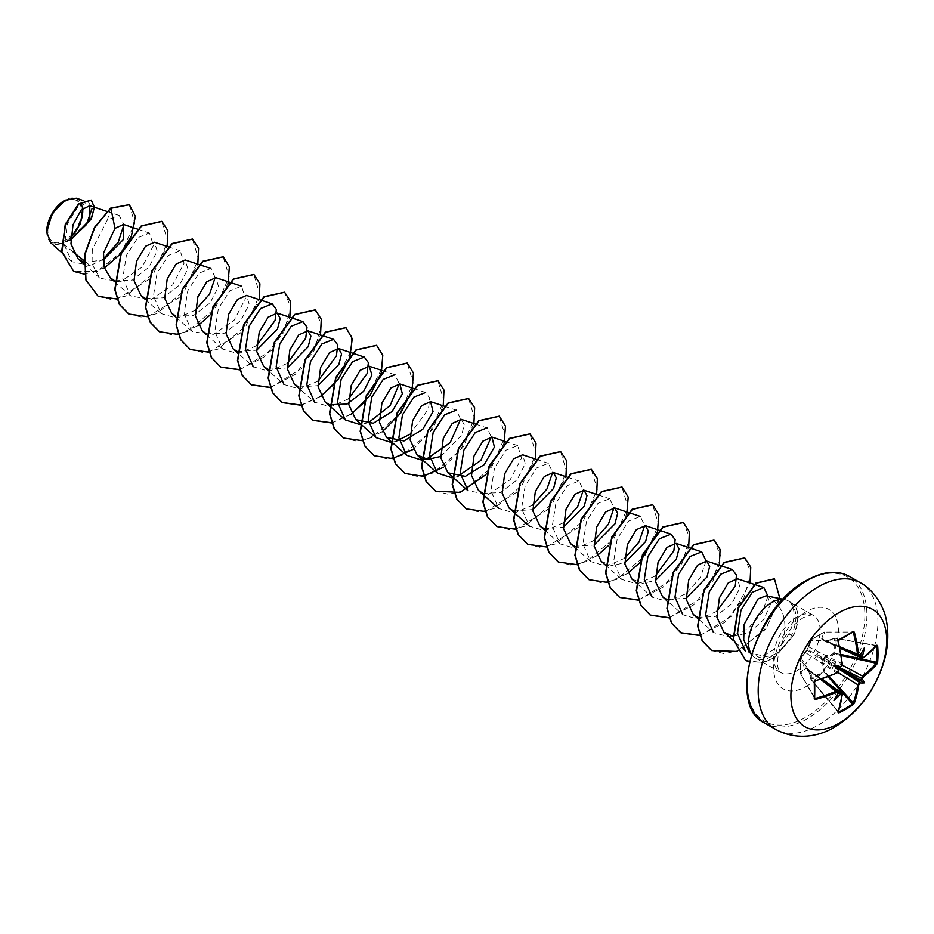 <?xml version="1.0" encoding="UTF-8"?>
<svg xmlns="http://www.w3.org/2000/svg" width="934" height="934" viewBox="0 0 934 934"><rect width="100%" height="100%" fill="white"/><g stroke="black" fill="none" stroke-linecap="round" stroke-linejoin="round"><path stroke-width="0.7" stroke-dasharray="4.67 3.5" d="M837.95 672.503L822.504 662.428L824.85 671.698L811.097 679.287L817.005 675.013L823.928 671.873L821.616 662.568L822.994 658.949L825.446 655.937L834.657 653.286L834.657 638.471L825.446 641.191L822.994 640.42L821.616 638.973L823.928 632.271L811.097 639.685L806.953 649.679L800.356 658.272L800.356 673.087L805.015 667.74L806.953 668.207L808.844 669.947L810.934 679.508L808.891 670.285L842.153 694.067A134.508 75.596 61.3 0 1 838.148 711.708L838.277 711.871M838.452 711.825L811.413 679.742L838.148 711.708M805.015 652.983L800.461 658.05A0.724 0.724 0 0 0 800.286 658.47L805.633 652.691L836.724 673.145A134.508 75.596 178.7 0 1 815.219 680.933L800.998 657.921L800.321 658.61L814.623 681.808M64.726 201.732A23.794 13.741 120 0 0 47.903 230.885A23.794 13.741 120 0 0 64.726 240.598A23.794 13.741 120 0 0 81.562 211.446A23.794 13.741 120 0 0 64.726 201.732M46.7 231.749A25.498 14.722 120 0 0 64.726 241.988A25.498 14.722 120 0 0 70.669 237.388M50.623 242.712L62.718 243.646L70.645 239.804M82.659 208.562A25.498 14.722 120 0 0 64.726 200.343L64.983 200.203M749.068 651.687L758.957 657.291L771.356 655.878L775.348 653.905A32.923 19.007 -60 0 1 771.799 656.275A32.923 19.007 -60 0 1 755.337 657.898A32.923 19.007 -60 0 1 752.512 655.586A32.923 19.007 -60 0 1 751.438 654.185M783.089 599.359A32.923 19.007 -60 0 1 784.84 599.581A32.923 19.007 -60 0 1 788.261 600.866A32.923 19.007 -60 0 1 790.106 602.208L789.849 602.08C795.616 608.851 795.324 619.511 788.961 634.046L781.641 644.787C788.786 622.499 784.128 606.353 767.655 596.371L766.207 595.787M103.137 259.173L90.271 265.63L84.188 260.773M73.214 252.017L62.718 243.646M84.083 262.326L103.16 260.072M114.719 280.737L132.266 280.095L148.903 267.322L157.192 251.129L154.495 242.256M145.4 298.46L162.948 297.806L179.597 285.022L187.862 268.84L185.177 259.967M175.814 316.054L193.385 315.622L210.15 302.885L218.533 286.621L215.859 277.678M206.496 333.753L224.067 333.321L240.832 320.584L249.215 304.321L246.529 295.389M237.434 351.593L256.64 350.203M268.105 369.304L287.322 367.914M298.787 387.015L317.992 385.625M440.708 456.469L461.548 435.314L464.268 424.713L461.279 419.366M482.855 493.28L500.391 492.638L517.039 479.866L525.317 463.661L522.631 454.788M513.525 510.991L532.742 509.602M544.207 528.702L563.412 527.313M574.632 546.297L594.094 545.024M601.216 561.322L611.933 565.619L624.776 562.735M631.898 579.033L642.592 583.33L655.446 580.458M666.923 599.546L686.128 598.169M697.593 617.269L715.14 616.615L731.789 603.831L740.067 587.638L737.37 578.776M732.898 636.288L749.512 632.528L763.779 619.464L770.363 604.637L767.655 596.371M781.641 644.787L762.985 656.03L745.577 651.43L733.645 640.817M767.958 596.149L762.284 612.634L747.737 628.897L729.279 637.035L713.471 632.446L697.558 618.296M716.728 611.385L698.445 619.335L682.789 614.735L666.631 600.364M706.034 560.902L700.383 577.492L686.023 593.697L667.752 601.624L652.119 597.024L636.206 582.874M655.364 575.963L637.093 583.913L621.437 579.313L613.615 561.743L617.222 538.801L628.652 521.067L640.35 516.444L644.682 525.48M624.694 558.252L606.411 566.202L590.755 561.603L582.933 544.008L586.54 521.09L597.97 503.356L609.68 498.733L614 507.769M594.012 540.541L575.741 548.491L560.085 543.892L552.251 526.309L555.858 503.391L567.3 485.645L578.998 481.022L583.33 490.058M563.342 522.83L545.059 530.781L529.403 526.181L521.581 508.598L525.188 485.68L536.618 467.946L548.328 463.311L552.648 472.347M532.66 505.107L514.389 513.07L498.721 508.47L490.899 490.899L494.506 467.957L505.948 450.223L517.646 445.6L521.569 458.01L510.186 479.691L488.389 494.436L468.051 490.759M475.289 424.013L486.964 427.889L491.296 436.925M457.006 476.912L451.858 477.753M444.619 406.302L456.294 410.178L460.614 419.214M426.324 459.201L421.432 460.018M413.937 388.591L425.612 392.467L429.733 398.036L428.449 409.045L409.944 434.263M395.654 441.49L390.762 442.307M382.952 370.775L394.93 374.756L399.262 383.792M368.51 422.647L360.08 424.596M348.592 398.841L330.321 406.804L314.665 402.204L298.752 388.042M317.91 381.13L299.639 389.093L283.983 384.493L268.07 370.331M287.24 363.419L268.957 371.382L253.301 366.782L237.388 352.62M256.558 345.708L238.275 353.671L222.631 349.071L214.797 331.488L218.404 308.559L229.834 290.824L241.544 286.189L245.467 298.611L234.107 320.269L212.298 335.037L191.949 331.348L184.126 313.777L187.734 290.848L199.175 273.113L210.874 268.478L215.194 277.515M195.206 310.286L176.923 318.249L161.267 313.637L153.445 296.043L157.052 273.125L168.494 255.402L180.192 250.767L184.115 263.19L172.743 284.847L150.958 299.604L130.597 295.926L122.774 278.355L126.382 255.426L137.812 237.691L149.51 233.056L153.433 245.49L142.061 267.147L120.264 281.893L99.915 278.215L92.921 265.758L92.618 248.829L107.55 219.595L119.202 215.474L123.942 224.615M90.271 265.63L71.941 261.683L64.446 245.444L67.365 223.997L77.744 206.951L88.532 202.258L92.057 208.457M70.645 239.524L66.314 241.521L70.645 238.018M83.091 208.177L76.273 198.195M131.507 235.73L131.052 236.792M104.386 268.011L84.644 274.246M70.657 240.12L65.006 242.198M129.242 204.651L134.776 223.308L121.969 251.456L97.358 271.35L73.564 271.315M91.147 200.074L94.136 207.908L90.049 220.751L65.088 242.186M110.621 208.154L107.55 219.595M790.106 602.208L790.234 602.29C797.321 609.715 797.741 620.771 791.507 635.447C787.619 643.444 782.225 649.597 775.348 653.905M117.1 299.02L148.483 279.791L167.128 246.436M147.77 316.731L179.153 297.502L197.81 264.147M178.452 334.442L198.171 325.546M209.846 315.202L227.978 283.784M208.936 352.188L240.423 333.006L259.162 299.569M239.804 369.864L271.187 350.635L289.844 317.291M270.486 387.575L301.869 368.346L320.514 335.002M301.168 405.286L320.876 396.39M331.839 422.997L351.558 414.101M381.2 372.935L381.364 372.351M362.52 440.708L382.228 431.812M411.882 390.646L412.046 390.062M412.91 449.523L432.302 429.488L443.23 405.846M443.592 467.233L462.984 447.199L473.9 423.557M485.937 474.6L504.08 443.195M485.225 511.552L516.607 492.323L535.264 458.979M515.907 529.274L547.289 510.034L565.934 476.69M546.588 546.985L577.959 527.745L596.616 494.401M577.259 564.696L596.978 555.788M608.653 545.444L626.784 514.039M607.754 582.442L627.66 573.499M657.303 532.333L657.466 531.75M638.424 600.153L669.911 580.971L688.65 547.534M669.106 617.864L700.593 598.682L719.32 565.245M699.975 635.54L731.357 616.3L750.002 582.956M737.159 651.442L765.553 629.318L779.89 598.577M749.348 662.031L764.526 662.171L774.625 657.606L793.445 635.727L788.961 634.046M98.058 296.276L111.064 299.464L126.02 295.996L153.958 272.74L167.816 241.322L161.78 221.323M128.74 313.987L141.746 317.175L156.702 313.696L184.628 290.439L198.498 259.033L192.451 239.034M159.422 331.698L172.416 334.886L187.384 331.418L215.31 308.162L229.18 276.756L223.133 256.757M190.092 349.409L203.087 352.597L218.054 349.129L245.981 325.873L259.85 294.467L253.815 274.468M239.746 369.677L264.485 356.718L283.679 332.446L290.894 307.321L284.496 292.179M270.416 387.388L295.156 374.441L314.361 350.157L321.576 325.032L315.167 309.89M301.098 405.099L320.759 396.144M333.228 384.866L351.394 350.507L351.546 336.135L345.849 327.601M331.78 422.81L351.429 413.855M363.91 402.577L382.076 368.218L382.228 353.846L376.519 345.311M343.478 437.964L356.484 441.152L371.452 437.684L399.378 414.427L413.237 383.022L407.201 363.022M374.16 455.687L387.166 458.863L402.122 455.395L430.049 432.138L443.919 400.733L437.871 380.733M404.842 473.398L417.837 476.573L432.804 473.106L460.731 449.849L474.6 418.444L468.553 398.444M435.513 491.097L448.507 494.296L463.474 490.817L491.401 467.56L505.271 436.155L499.235 416.155M466.183 508.808L479.189 512.007L494.144 508.528L522.083 485.283L535.953 453.877L529.917 433.866M496.865 526.519L509.859 529.718L524.826 526.239L552.753 502.994L566.623 471.588L560.587 451.577M527.547 544.23L540.541 547.429L555.508 543.95L583.435 520.705L597.305 489.299L591.269 469.288M558.217 561.953L571.223 565.14L586.19 561.661L614.117 538.416L627.987 506.999L621.939 486.999M588.899 579.664L601.905 582.851L616.872 579.372L644.799 556.115L658.657 524.71L652.621 504.71M638.366 599.967L663.152 587.089L682.439 562.793L689.701 537.61L683.303 522.421M669.036 617.678L693.834 604.8L713.121 580.504L720.383 555.321L713.973 540.132M699.905 635.354L724.644 622.394L743.849 598.11L751.064 572.986L744.655 557.843M711.603 650.508L724.434 653.695L739.203 650.379L766.592 627.461L779.785 597.363L774.309 578.823M745.507 660.28L761.911 662.58L772.78 658.423L793.188 635.587A31.908 18.423 -60 0 0 791.11 602.699A31.908 18.423 -60 0 0 789.849 602.08M790.234 602.29A31.908 18.423 -60 0 1 791.367 602.85A31.908 18.423 -60 0 1 793.445 635.727L791.507 635.447M876.477 645.709L876.267 645.686A134.508 75.596 178.7 0 1 862.993 657.98L825.446 641.191M860.588 654.991L860.051 654.512L859.817 655.54A134.648 70.669 175.8 0 1 859.35 655.866L823.438 640.234L859.268 656.077M838.814 640.152A133.854 35.585 161.2 0 1 838.604 640.269L810.957 639.872L824.348 632.049L824.85 632.47L822.504 639.183L839.561 646.748M842.153 663.735L808.891 647.04L811.109 640.397L838.148 641.214A134.508 75.596 61.3 0 1 842.153 663.735L840.53 666.736A134.648 70.669 175.8 0 1 839.946 667.016M815.219 698.469L800.321 673.332L800.286 658.47L800.38 673.566L814.693 697.558M820.717 679.392L805.633 668.405L800.998 673.788L800.286 673.239A0.724 0.724 0 0 0 800.38 673.566L814.67 698.363M838.65 691.79L807.011 668.686L838.51 691.966A134.648 70.669 64.2 0 1 838.463 692.538L837.681 693.261L838.37 693.483M876.267 645.686L834.774 638.214L825.563 640.969L823.788 640.444L825.773 641.063L835.101 638.202L834.961 654.174L825.773 656.777L842.211 665.113M838.744 667.18L823.788 658.995L823.438 659.602L838.008 668.464M864.417 647.659L860.086 654.699L834.12 644.53A2.417 1.471 -65.8 0 1 832.988 644.682A2.417 1.471 -65.8 0 1 832.311 643.491M853.337 632.446L852.275 632.446M838.662 670.379L807.011 650.122L807.361 649.515L840.728 666.794M814.273 674.733A2.417 1.471 -54.2 0 1 815.639 674.722A2.417 1.471 -54.2 0 1 816.082 675.784L837.681 693.261L807.104 668.837A0.724 0.724 0 0 1 806.883 668.546L805.015 667.74M821.616 638.973L823.788 640.444M836.234 645.756A2.417 1.308 -65.5 0 1 835.183 645.954A2.417 1.308 -65.5 0 1 834.634 644.834L860.389 654.909M818.196 651.64A2.417 1.553 -63.2 0 1 816.596 654.652L834.634 665.078A2.417 1.238 -62.9 0 1 836.234 662.054M825.446 655.937L825.773 656.777L822.994 658.949L822.504 662.428L821.616 662.568M832.311 668.861A2.417 1.238 -57.1 0 1 834.12 665.965L816.082 655.54A2.417 1.553 -56.8 0 1 814.273 658.447M808.844 646.351L806.999 649.574A0.724 0.724 0 0 0 806.883 649.772L808.891 647.04L810.957 639.872A0.724 0.724 0 0 1 811.226 639.51L824.021 632.131A0.724 0.724 0 0 1 824.348 632.049L852.976 632.026M838.463 669.596A134.648 70.669 64.2 0 1 838.51 670.227L836.724 673.145M805.633 652.691L806.883 649.772L805.633 652.691M838.195 693.343L816.596 676.088A2.417 1.308 -54.5 0 1 817.845 675.994A2.417 1.308 -54.5 0 1 818.196 677.01M808.844 669.947L822.013 678.96M876.816 645.546L835.101 638.202A0.724 0.724 0 0 0 834.774 638.214L876.512 645.884M841.207 655.54L834.961 654.174L834.657 653.286L841.032 654.465M807.361 668.884L821.675 679.076M829.159 676.426L824.85 671.698L823.928 671.873L828.131 676.811M833.934 700.453L837.681 693.261M860.389 582.758A84.667 48.883 -60 0 1 873.372 650.613A84.667 48.883 -60 0 1 818.056 725.228A84.667 48.883 -60 0 1 775.722 729.419M764.701 723.056A84.667 48.883 120 0 0 807.034 718.865A84.667 48.883 120 0 0 862.351 644.25A84.667 48.883 120 0 0 849.368 576.406M806.007 581.193A83.219 48.043 120 0 0 747.165 683.116A83.219 48.043 120 0 0 806.007 717.09A83.219 48.043 120 0 0 864.861 615.167A83.219 48.043 120 0 0 806.007 581.193M796.889 670.752A32.923 19.007 120 0 0 818.394 641.74A32.923 19.007 120 0 0 813.351 615.354A32.923 19.007 120 0 0 796.889 616.989A32.923 19.007 120 0 0 775.372 646.001A32.923 19.007 120 0 0 780.427 672.387A32.923 19.007 120 0 0 796.889 670.752M806.007 686.56A45.824 26.456 120 0 0 838.417 630.427A45.824 26.456 120 0 0 806.007 611.723A45.824 26.456 120 0 0 773.609 667.845A45.824 26.456 120 0 0 806.007 686.56M808.108 668.966L810.934 679.508A0.724 0.724 0 0 0 811.086 679.8L838.3 712.257M755.337 657.898L780.427 672.387C779.586 672.655 778.629 670.414 777.555 665.662C776.948 649.901 784.478 630.392 803.333 617.631C811.214 614.7 814.553 613.953 813.351 615.354L788.261 600.866M751.391 654.325L752.512 655.586M783.182 599.254L784.84 599.581M106.861 211.376L119.202 215.474M84.002 264.065L99.915 278.215M137.835 229.192L149.51 233.056M114.684 281.776L130.597 295.926M168.517 246.903L180.192 250.767M145.365 299.487L161.267 313.637M175.79 316.976L191.949 331.36M206.461 334.687L222.631 349.071M505.668 441.63L517.646 445.6M536.338 459.341L548.328 463.311M567.323 477.146L578.998 481.022M544.172 529.741L560.085 543.892M598.005 494.857L609.68 498.733M574.597 547.219L590.755 561.603M605.267 564.93L621.437 579.313M71.941 261.683L61.831 252.682M88.532 202.258L83.406 200.565M860.074 654.512L823.613 640.245A0.724 0.724 0 0 0 823.251 640.199L839.771 647.741M824.22 641.039L839.841 648.091"/><path stroke-width="1.4" d="M863.553 657.583L861.37 657.034A134.648 84.223 -124.5 0 0 861.311 656.404L862.362 656.415A135.372 84.679 55.5 0 1 862.409 656.917L863.553 657.583A135.232 76.004 -1.3 0 0 876.898 645.219L877.645 645.674A134.578 103.896 30.8 0 1 878.007 653.975A134.578 103.896 30.8 0 1 877.645 662.124L876.757 662.299A133.854 103.335 -149.2 0 0 877.108 654.185A133.854 103.335 -149.2 0 0 876.757 645.931L876.512 645.884M839.946 667.016L840.495 666.584A99.308 37.512 169.7 0 0 833.934 665.253L837.681 667.425L840.495 666.584A135.372 71.054 -4.2 0 0 840.939 666.374L842.094 664.261A135.232 76.004 -118.7 0 0 838.067 641.623L838.825 639.708A134.578 35.772 -18.8 0 0 846.192 635.599A134.578 35.772 -18.8 0 0 853.069 631.489L852.777 632.084A133.854 35.585 161.2 0 1 846.169 636.042M838.79 723.371A67.738 39.111 -60 0 1 790.9 695.725A67.738 39.111 -60 0 1 838.79 612.762A67.738 39.111 -60 0 1 886.693 640.409A67.738 39.111 -60 0 1 838.79 723.371M853.069 631.489L854.365 632.201L852.275 632.446M854.365 632.201A135.232 80.09 58.7 0 1 858.615 654.722L859.864 655.446L858.253 656.042L859.829 655.773M862.362 656.415A99.308 97.813 132.4 0 0 864.417 647.659A99.308 16.777 122.2 0 1 860.226 655.189L860.226 655.189A135.372 71.054 -4.2 0 1 859.864 655.446M877.645 662.124L876.898 664.039L876.757 662.299L841.032 654.465M876.898 664.039A135.232 80.09 -178.7 0 1 863.553 676.648L862.409 678.761A135.372 84.679 55.5 0 1 862.362 679.216L861.311 679.345A134.648 84.223 -124.5 0 0 861.37 678.773L862.993 675.761A134.508 79.659 1.3 0 0 876.267 663.222L841.207 655.54M838.452 711.825L838.604 712.012A133.854 103.335 29.2 0 0 852.777 703.827L853.337 702.94A134.508 79.659 -121.3 0 0 857.564 685.171L859.35 682.264A134.648 84.223 4.5 0 0 859.817 681.925L860.226 682.906A99.308 43.524 68.2 0 0 864.417 682.859A99.308 43.524 171.8 0 0 862.362 679.216M838.008 668.464L859.35 682.264L859.864 683.163L858.615 685.217A135.232 80.09 58.7 0 1 854.365 703.08L853.069 704.691A134.578 103.896 -150.8 0 1 846.192 709.069A134.578 103.896 -150.8 0 1 838.825 712.911L838.067 712.49A135.232 76.004 -118.7 0 0 842.094 694.756L840.939 694.09A135.372 84.667 -175.5 0 1 840.495 694.301L839.946 693.402A134.648 84.223 4.5 0 0 840.53 693.133L842.094 694.756M64.726 200.343A25.498 14.722 120 0 0 46.7 231.574A25.498 14.722 120 0 0 46.7 231.749M83.406 200.565L76.273 198.195L64.983 200.203L52.059 213.851L46.7 231.889L50.623 242.712L61.831 252.682M783.182 599.254L766.207 595.787L758.128 598.834L744.129 624.426L743.721 639.825L749.068 651.687L751.391 654.325M751.438 654.185A32.923 19.007 -60 0 1 771.799 602.5A32.923 19.007 -60 0 1 783.089 599.359M84.188 260.773L73.214 252.017M70.645 239.804L89.804 219.875L89.769 205.713L81.328 209.87L73.004 224.732L70.949 243.891L78.141 258.846L84.083 262.326M103.16 260.072L123.451 239.466L123.475 224.429L114.987 228.375L103.546 253.032L104.199 267.322L110.375 277.947L114.719 280.737M168.517 246.903L154.495 242.256L145.435 246.319L136.527 261.275L134.052 280.644L141.046 295.658L145.4 298.46M210.874 268.478L185.177 259.967L176.117 264.03L167.198 279.009L164.734 298.355L171.728 313.369L175.814 316.054M241.544 286.189L215.859 277.678L206.799 281.741L197.88 296.697L195.404 316.066L202.409 331.08L206.496 333.753M253.301 366.782L245.479 349.199L249.086 326.27L260.528 308.535L272.226 303.9L246.529 295.389L237.47 299.452L228.55 314.431L226.086 333.777L233.08 348.791L237.434 351.593M256.64 350.203L277.48 329.048L280.2 318.447L277.211 313.1L268.151 317.163L259.243 332.119L256.757 351.488L263.762 366.502L268.105 369.304M287.322 367.914L308.162 346.759L310.882 336.147L307.893 330.811L298.822 334.874L289.914 349.853L287.438 369.199L294.443 384.213L298.787 387.015M317.992 385.625L338.844 364.47L341.564 353.858L338.563 348.522L329.504 352.585L320.596 367.552L318.12 386.909L325.114 401.924L329.212 404.609M329.469 404.726L347.016 404.072L363.665 391.299L371.93 375.106L369.245 366.233L360.174 370.296L351.266 385.275L348.791 404.62L355.796 419.635L373.308 423.242L392.128 411.52L402.367 393.961L399.915 383.944L390.856 388.007L381.948 402.974L379.473 422.331L386.478 437.346L403.99 440.941L422.81 429.231L433.037 411.672L430.597 401.655L421.526 405.718L412.618 420.697L410.154 440.042L417.148 455.056L427.865 459.353L440.708 456.469M475.289 424.013L461.279 419.366L452.219 423.429L443.3 438.396L440.825 457.753L447.83 472.767L465.342 476.375L484.162 464.653L494.401 447.094L491.949 437.077L482.89 441.14L473.982 456.119L471.507 475.464L478.5 490.478L482.855 493.28M536.338 459.341L522.631 454.788L513.572 458.851L504.664 473.818L502.177 493.175L509.182 508.189L513.525 510.991M532.742 509.602L553.593 488.447L556.302 477.846L553.313 472.499L544.242 476.562L535.334 491.541L532.859 510.886L539.864 525.9L544.207 528.702M563.412 527.313L584.264 506.158L586.984 495.557L583.983 490.21L574.924 494.273L566.016 509.24L563.541 528.597L570.534 543.611L574.632 546.297M594.094 545.024L614.934 523.881L617.654 513.256L614.665 507.933L605.594 511.984L596.686 526.963L594.211 546.308L601.216 561.322L605.267 564.93M624.776 562.735L645.616 541.58L648.336 530.979L645.347 525.644L636.276 529.695L627.368 544.662L624.893 564.031L631.898 579.033L636.206 582.874M655.446 580.458L676.298 559.291L679.018 548.69L676.018 543.354L666.958 547.406L658.038 562.385L655.575 581.73L662.568 596.744L666.923 599.546M686.128 598.169L706.98 577.002L709.688 566.401L706.699 561.065L697.64 565.117L688.72 580.084L686.245 599.441L693.25 614.455L697.593 617.269M745.577 651.43L737.498 633.556L740.931 610.311L752.255 592.308L763.837 587.544L737.37 578.776L728.31 582.839L719.402 597.807L716.927 617.164L723.92 632.178L732.898 636.288M763.837 587.544L767.958 596.149M713.471 632.446L705.637 614.864L709.245 591.946L720.686 574.212L732.384 569.577L736.506 575.146L735.221 586.167L716.728 611.385M682.789 614.735L674.967 597.165L678.574 574.223L690.004 556.501L701.714 551.866L706.034 560.902M652.119 597.024L644.285 579.442L647.892 556.524L659.334 538.79L671.032 534.155L675.142 539.712L673.869 550.745L655.364 575.963M644.682 525.48L639.043 542.047L624.694 558.252M614 507.769L608.361 524.348L594.012 540.541M583.33 490.058L577.679 506.637L563.342 522.83M552.648 472.347L546.997 488.926L532.66 505.107M447.83 472.767L468.051 490.759L460.217 473.164L463.836 450.246L475.266 432.524L486.964 427.889M491.296 436.925L480.858 460.38L457.006 476.912M451.858 477.753L437.369 473.048L429.547 455.465L433.154 432.535L444.584 414.801L456.294 410.178M460.614 419.214L450.176 442.669L426.324 459.201M421.432 460.018L406.687 455.337L398.865 437.754L402.472 414.836L413.902 397.102L425.612 392.467M409.944 434.263L395.654 441.49M390.762 442.307L376.017 437.626L368.194 420.043L371.79 397.125L383.232 379.379L394.93 374.756M399.262 383.792L390.108 405.601L368.51 422.647M360.08 424.596L345.335 419.915L337.513 402.321L341.12 379.402L352.55 361.668L364.26 357.045L368.37 362.602L367.097 373.623L348.592 398.841M314.665 402.204L306.831 384.621L310.45 361.68L321.88 343.957L333.578 339.334L337.699 344.903L336.415 355.912L317.91 381.13M283.983 384.493L276.16 366.899L279.768 343.981L291.198 326.246L302.908 321.611L307.017 327.18L305.745 338.201L287.24 363.419M272.226 303.9L276.347 309.481L275.063 320.49L256.558 345.708M215.194 277.515L209.555 294.093L195.206 310.286M123.942 224.615L118.233 242.268L103.137 259.173M92.057 208.457L86.453 224.58L70.645 239.524M70.645 238.018L80.394 223.646L83.091 208.177M114.987 228.375L110.877 208.305L129.371 204.721L135.36 216.408L131.507 235.73M131.052 236.792L119.902 254.492L104.386 268.011M84.644 274.246L73.693 271.397L61.924 251.841L65.532 224.429L78.841 204.044L91.275 200.145L94.404 207.15L91.334 218.906L70.657 240.12M110.621 208.154L94.486 227.441L84.76 254.106L85.695 279.721L98.187 296.347L85.951 279.873L85.017 254.258L94.743 227.592L110.621 208.154L129.242 204.651M73.564 271.315L61.667 251.69L65.275 224.277L78.584 203.892L91.147 200.074M98.187 296.347L117.1 299.02M167.128 246.436L167.887 230.663L161.909 221.405L141.548 226.016L121.186 253.768L115.01 289.703L119.529 304.426L128.869 314.069L147.77 316.731M197.81 264.147L198.568 248.374L192.579 239.116L172.23 243.727L151.868 271.479L145.692 307.414L150.211 322.137L159.551 331.78L178.452 334.442M198.171 325.546L209.846 315.202M227.978 283.784L229.379 266.785L223.261 256.827L202.9 261.438L182.55 289.19L176.363 325.125L180.881 339.848L190.221 349.479L208.936 352.188M259.162 299.569L259.921 283.796L253.943 274.538L233.582 279.149L213.232 306.901L207.044 342.836L211.563 357.559L220.891 367.19L239.804 369.864M289.844 317.291L290.602 301.507L284.625 292.249L264.264 296.86L243.902 324.6L237.715 360.536L242.233 375.258L251.573 384.901L270.486 387.575M320.514 335.002L321.273 319.218L315.295 309.96L294.946 314.571L274.584 342.311L268.397 378.247L272.915 392.969L282.243 402.612L301.168 405.286M320.876 396.39L338.575 378.749L349.795 357.524L352.258 338.703L345.977 327.671L325.616 332.282L305.266 360.034L299.078 395.969L303.597 410.691L312.925 420.335L331.839 422.997M351.558 414.101L370.062 395.339L381.2 372.935M381.364 372.351L382.765 355.34L376.647 345.382L356.298 349.993L335.936 377.745L329.749 413.68L334.279 428.402L343.607 438.046L362.52 440.708M382.228 431.812L400.744 413.05L411.882 390.646M412.046 390.062L413.447 373.051L407.329 363.092L386.968 367.704L366.607 395.467L360.431 431.391L364.949 446.113L374.289 455.757L392.42 458.559L412.91 449.523M443.23 405.846L443.989 390.062L437.999 380.803L417.65 385.415L397.289 413.178L391.113 449.102L395.631 463.824L404.971 473.468L423.09 476.27L443.592 467.233M473.9 423.557L474.659 407.773L468.681 398.514L448.32 403.126L427.97 430.878L421.783 466.813L426.301 481.535L435.641 491.179L460.065 492.381L485.937 474.6M504.08 443.195L505.481 426.196L499.363 416.225L479.002 420.837L458.652 448.589L452.465 484.524L456.983 499.246L466.311 508.89L485.225 511.552M535.264 458.979L536.023 443.206L530.045 433.936L509.684 438.548L489.323 466.299L483.135 502.235L487.665 516.957L496.993 526.601L515.907 529.274M565.934 476.69L566.693 460.917L560.715 451.659L540.366 456.259L520.005 484.01L513.817 519.946L518.335 534.668L527.663 544.312L546.588 546.985M596.616 494.401L597.375 478.628L591.397 469.358L571.036 473.97L550.686 501.721L544.499 537.657L549.017 552.379L558.345 562.023L577.259 564.696M596.978 555.788L608.653 545.444M626.784 514.039L628.197 497.04L622.067 487.069L601.718 491.681L581.357 519.444L575.169 555.38L579.699 570.09L589.027 579.734L607.754 582.442M627.66 573.499L639.335 563.155M639.79 562.653L657.303 532.333M657.466 531.75L658.867 514.751L652.749 504.78L632.388 509.404L612.039 537.155L605.851 573.091L610.369 587.813L619.709 597.445L638.424 600.153M688.65 547.534L689.409 531.761L683.431 522.491L663.07 527.115L642.709 554.866L636.533 590.802L641.051 605.524L650.391 615.156L669.106 617.864M719.32 565.245L720.091 549.472L714.101 540.214L693.752 544.826L673.391 572.577L667.203 608.501L671.721 623.223L681.061 632.867L699.975 635.54M750.002 582.956L750.761 567.183L744.783 557.925L724.422 562.525L704.073 590.276L697.885 626.212L702.403 640.934L711.731 650.578L737.159 651.442M779.89 598.577L774.438 578.893L756.085 583.236L738.339 608.162L733.459 639.533L745.636 660.35L749.348 662.031M161.78 221.323L141.291 225.865L120.941 253.628L114.754 289.552L119.272 304.274L128.74 313.987M192.451 239.034L171.973 243.576L151.612 271.339L145.435 307.263L149.954 321.985L159.422 331.698M223.133 256.757L202.643 261.286L182.293 289.038L176.106 324.974L180.636 339.696L190.092 349.409M253.815 274.468L233.325 278.997L212.975 306.749L206.788 342.685L211.306 357.407L220.646 367.05L239.746 369.677M284.496 292.179L264.007 296.708L243.646 324.46L237.458 360.396L241.988 375.118L251.316 384.761L270.416 387.388M315.167 309.89L294.689 314.419L274.327 342.171L268.14 378.107L272.658 392.829L281.998 402.472L301.098 405.099M320.759 396.144L333.228 384.866M345.849 327.601L325.359 332.13L305.009 359.882L298.822 395.818L303.34 410.54L312.668 420.183L331.78 422.81M351.429 413.855L363.91 402.577M376.519 345.311L356.041 349.841L335.68 377.605L329.492 413.54L334.022 428.251L343.478 437.964M407.201 363.022L386.711 367.564L366.362 395.316L360.174 431.251L364.704 445.973L374.16 455.687M437.871 380.733L417.393 385.275L397.032 413.026L390.856 448.962L395.374 463.684L404.842 473.398M468.553 398.444L448.075 402.986L427.714 430.737L421.526 466.673L426.056 481.384L435.513 491.097M499.235 416.155L478.745 420.685L458.396 448.437L452.208 484.372L456.726 499.095L466.183 508.808M529.917 433.866L509.427 438.396L489.077 466.148L482.878 502.083L487.408 516.806L496.865 526.519M560.587 451.577L540.109 456.107L519.748 483.859L513.56 519.794L518.078 534.517L527.547 544.23M591.269 469.288L570.779 473.818L550.43 501.57L544.242 537.505L548.76 552.227L558.217 561.953M621.939 486.999L601.461 491.541L581.1 519.292L574.912 555.228L579.442 569.95L588.899 579.664M652.621 504.71L632.131 509.252L611.782 537.003L605.594 572.939L610.124 587.661L619.452 597.305L638.366 599.967M683.303 522.421L662.813 526.963L642.452 554.714L636.276 590.65L640.794 605.372L650.134 615.016L669.036 617.678M713.973 540.132L693.495 544.674L673.134 572.425L666.946 608.361L671.476 623.083L680.804 632.727L699.905 635.354M744.655 557.843L724.177 562.385L703.816 590.136L697.628 626.072L702.146 640.794L711.603 650.508M774.309 578.823L755.828 583.096L738.082 608.011L733.202 639.381L745.507 660.28M70.669 237.388A25.498 14.722 120 0 0 82.659 208.562M836.724 673.145L815.219 680.933L814.623 681.808A133.854 35.585 78.8 0 1 814.623 698.165L815.219 698.469A134.508 79.659 1.3 0 0 836.724 690.926L838.393 692.619A135.372 71.054 -115.8 0 1 838.358 693.063L838.358 693.063A99.308 16.777 117.8 0 1 833.934 700.453A99.308 97.813 107.6 0 0 840.495 694.301M838.393 692.619L837.144 691.896A135.232 80.09 -178.7 0 1 815.522 699.473L814.25 698.725A134.578 35.772 -101.2 0 0 814.25 682.275L815.522 680.653A135.232 76.004 -1.3 0 0 837.144 672.83L838.662 670.379M833.934 665.253A99.308 37.512 70.3 0 0 838.358 670.273L837.681 667.425M861.311 656.404L860.051 654.512M837.681 693.261L839.946 693.402M859.817 681.925L860.051 680.337L861.311 679.345M838.825 639.708L838.067 641.623M814.623 681.808L814.623 698.165L815.522 699.473M859.35 655.866L857.564 654.839A134.508 79.659 -121.3 0 0 853.337 632.446M862.993 657.98L876.477 645.709M822.013 678.96L841.826 693.075L842.153 694.067M821.675 679.076L838.51 691.966M838.662 670.285L837.144 672.83M838.393 670.775A135.372 71.054 -115.8 0 0 838.358 670.273L838.463 669.596M814.25 682.275L815.405 681.026C814.857 681.341 814.857 681.341 815.405 681.026L815.522 680.653M820.717 679.392L837.144 691.896M852.964 632.026L838.732 640.245L838.323 641.331L842.351 663.946L840.647 666.853M838.662 692.421L838.102 690.926M858.615 654.722L839.561 646.748M838.65 691.79L840.939 694.09M838.277 711.871L838.067 712.49M838.604 712.012L838.825 712.911M862.409 656.917L859.268 656.077M828.131 676.811L853.069 704.691M829.159 676.426L853.337 702.94L854.365 703.08M837.95 672.503L858.615 685.217M877.645 645.674L876.757 645.931M863.553 676.648L842.211 665.113M838.744 667.18L862.409 678.761M864.417 682.859L860.051 680.337M775.722 729.419A84.667 48.883 -60 0 1 762.739 661.576A84.667 48.883 -60 0 1 818.056 586.961A84.667 48.883 -60 0 1 860.389 582.758L849.368 576.406A84.667 48.883 120 0 0 807.034 580.598A84.667 48.883 120 0 0 751.718 655.213A84.667 48.883 120 0 0 764.701 723.056L775.722 729.419C798.43 741.701 821.278 735.35 834.984 726.909C857.681 712.782 873.64 692.187 882.887 665.101C887.954 649.749 889.11 634.793 886.343 620.234C884.661 608.968 875.076 590.416 860.389 582.758M845.935 636.182A133.854 35.585 161.2 0 1 838.814 640.152M814.693 697.558L815.219 698.469M860.086 680.944L837.856 668.114M838.37 667.226L860.588 680.057M764.701 723.056C726.185 705.882 754.672 607.135 806.311 580.528C823.052 571.199 837.413 569.822 849.368 576.406M89.769 205.713L106.861 211.376M78.141 258.846L84.002 264.065M123.475 224.429L137.835 229.192M110.375 277.947L114.684 281.776M141.046 295.658L145.365 299.487M171.728 313.369L175.79 316.976M202.409 331.08L206.461 334.687M233.08 348.791L237.388 352.62M277.211 313.1L302.908 321.611M263.762 366.502L268.07 370.331M307.893 330.811L333.578 339.334M294.443 384.213L298.752 388.042M338.563 348.522L364.26 357.045M325.114 401.924L329.177 405.531M329.422 405.753L345.335 419.915M369.245 366.233L382.952 370.775M355.796 419.635L376.017 437.626M399.927 383.944L413.937 388.591M386.466 437.346L406.687 455.337M430.597 401.655L444.619 406.302M417.148 455.056L437.369 473.048M491.949 437.077L505.668 441.63M478.5 490.478L498.721 508.47M509.182 508.189L529.403 526.181M553.313 472.499L567.323 477.146M539.864 525.9L544.172 529.741M583.983 490.21L598.005 494.857M570.534 543.611L574.597 547.219M614.665 507.921L628.372 512.474M628.675 512.579L640.35 516.444M645.347 525.644L671.032 534.155M676.018 543.354L701.714 551.866M662.568 596.744L666.631 600.364M706.699 561.065L720.406 565.607M720.709 565.712L732.384 569.577M693.25 614.455L697.558 618.296M723.92 632.178L733.645 640.817M839.771 647.741L858.253 656.042M839.841 648.091L861.965 658.19M838.195 711.977L842.351 694.452L841.814 693.075"/></g></svg>
